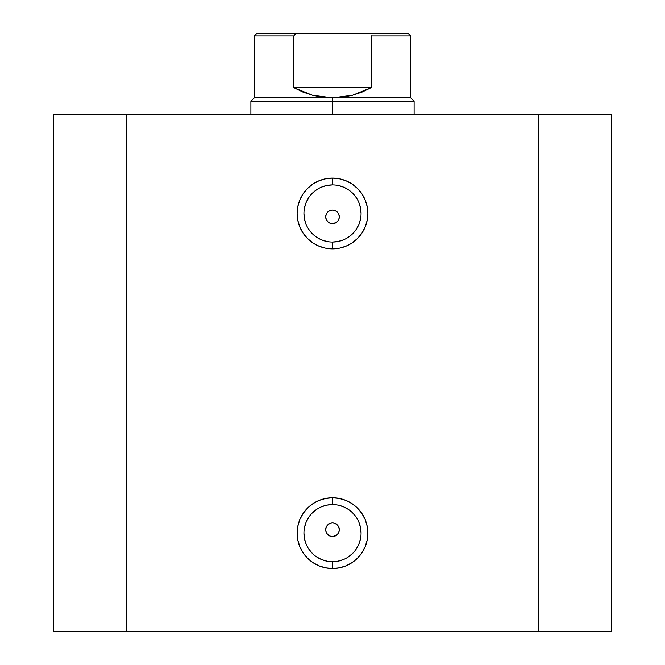 <?xml version="1.0" encoding="UTF-8"?>
<svg xmlns="http://www.w3.org/2000/svg" width="665" height="665" viewBox="0 0 665 665"><rect width="100%" height="100%" fill="white"/><g stroke="black" fill="none" stroke-linecap="round" stroke-linejoin="round"><path stroke-width="1" d="M332.5 184.912L332.5 178.112A35.37 35.37 0 0 1 367.87 213.482A35.37 35.37 0 0 1 332.5 248.843L339.399 248.17L346.033 246.158L352.151 242.883L357.504 238.486L361.91 233.132L365.176 227.014L367.188 220.381L367.87 213.482L367.188 206.582L365.176 199.949L361.91 193.831L357.504 188.469L352.151 184.072L346.033 180.805L339.399 178.794L332.5 178.112L325.601 178.794L318.967 180.805L312.849 184.072L307.496 188.469L303.09 193.831L299.824 199.949L297.812 206.582L297.13 213.482L297.812 220.381L299.824 227.014L303.09 233.132L307.496 238.486L312.849 242.883L318.967 246.158L325.601 248.17L332.5 248.843L332.5 242.043A28.562 28.562 0 0 0 361.062 213.482A28.562 28.562 0 0 0 332.5 184.912A28.562 28.562 0 0 0 303.938 213.482A28.562 28.562 0 0 0 332.5 242.043L332.5 248.843A35.37 35.37 0 0 1 297.13 213.482A35.37 35.37 0 0 1 332.5 178.112L332.5 184.912A28.562 28.562 0 0 1 361.062 213.482A28.562 28.562 0 0 1 332.5 242.043A28.562 28.562 0 0 1 303.938 213.482A28.562 28.562 0 0 1 332.5 184.912L326.931 185.46L321.569 187.089M332.5 504.569L332.5 497.769A35.37 35.37 0 0 1 367.87 533.13A35.37 35.37 0 0 1 332.5 568.5L339.399 567.819L346.033 565.807L352.151 562.54L357.504 558.143L361.91 552.781L365.176 546.672L367.188 540.03L367.87 533.13L367.188 526.231L365.176 519.598L361.91 513.488L357.504 508.127L352.151 503.729L346.033 500.462L339.399 498.451L332.5 497.769L325.601 498.451L318.967 500.462L312.849 503.729L307.496 508.127L303.09 513.488L299.824 519.598L297.812 526.231L297.13 533.13L297.812 540.03L299.824 546.672L303.09 552.781L307.496 558.143L312.849 562.54L318.967 565.807L325.601 567.819L332.5 568.5L332.5 561.701A28.562 28.562 0 0 0 361.062 533.13A28.562 28.562 0 0 0 332.5 504.569A28.562 28.562 0 0 0 303.938 533.13A28.562 28.562 0 0 0 332.5 561.701L332.5 568.5A35.37 35.37 0 0 1 297.13 533.13A35.37 35.37 0 0 1 332.5 497.769L332.5 504.569A28.562 28.562 0 0 1 361.062 533.13A28.562 28.562 0 0 1 332.5 561.701A28.562 28.562 0 0 1 303.938 533.13A28.562 28.562 0 0 1 332.5 504.569L326.931 505.117L321.569 506.747M326.266 532.449L327.687 534.535L329.782 535.965M330.04 536.073L332.5 536.53A6.8 6.8 0 0 1 325.7 529.731A6.8 6.8 0 0 1 332.5 522.931L330.04 523.388M326.158 527.279L325.7 529.731L326.158 532.191M329.782 523.496L327.695 524.918L326.266 527.013M326.266 219.6L327.687 221.686L329.782 223.116M330.04 223.224L332.5 223.681A6.8 6.8 0 0 1 325.7 216.881A6.8 6.8 0 0 1 332.5 210.082L330.04 210.539M326.158 214.421L325.7 216.873L326.158 219.342M329.782 210.647L327.695 212.069L326.266 214.163M126.209 631.75L611.343 631.75L611.343 114.862L538.791 114.862L611.343 114.862L611.343 631.75L126.209 631.75L126.209 114.862L538.791 114.862L538.791 631.75L538.791 114.862L53.657 114.862L126.209 114.862L126.209 631.75L53.657 631.75L126.209 631.75M53.657 114.862L53.657 631.75L53.657 114.862M336.324 222.509L332.5 223.681L329.898 223.166L327.687 221.686L326.216 219.483L325.7 216.881L326.216 214.28L327.687 212.069L329.898 210.597L332.5 210.082L335.102 210.597L337.313 212.077L335.218 210.647M327.695 212.069L328.768 211.196M326.216 214.271L326.872 213.058M325.7 216.873L325.842 215.502M327.687 221.686L325.817 218.153M329.89 223.157L328.676 222.501M337.313 212.069L338.784 214.28L339.3 216.881L338.784 219.483L337.313 221.686L335.102 223.166M338.784 214.28L339.183 215.61M336.324 535.358L332.5 536.53L329.898 536.015L327.197 533.995M338.842 532.191L339.3 529.739L338.784 532.332L337.313 534.544L335.102 536.015M327.687 534.544L326.216 532.332L325.7 529.731L326.216 527.121L327.695 524.918L329.898 523.446L332.5 522.931L335.102 523.446L337.313 524.926L339.183 528.459M338.734 527.013L338.186 525.998M327.695 524.918L328.768 524.045M326.216 527.121L326.872 525.907M325.7 529.731L325.842 528.351M326.216 532.332L325.817 531.002M329.882 536.007L328.676 535.358M329.898 210.597L332.5 210.082L335.102 210.597M332.5 242.043L338.069 241.495L343.431 239.874M348.369 237.23L352.699 233.681M356.249 229.35L358.892 224.413L360.513 219.051M361.062 213.482L360.513 207.904L358.892 202.551M356.249 197.613L352.699 193.282M348.369 189.733L343.431 187.089L338.069 185.46M316.631 189.733L312.301 193.282M308.751 197.613L306.108 202.551L304.487 207.904M303.938 213.482L304.487 219.051L306.108 224.413M308.751 229.35L312.301 233.681M316.631 237.23L321.569 239.874L326.931 241.495M338.842 219.342L339.3 216.881L338.784 219.483L337.313 221.686L338.734 219.6M332.5 561.701L338.069 561.152L343.431 559.523M348.369 556.888L352.699 553.33M356.249 549.007L358.892 544.061L360.513 538.708M361.062 533.13L360.513 527.561L358.892 522.2M356.249 517.262L352.699 512.931M348.369 509.382L343.431 506.747L338.069 505.117M316.631 509.382L312.301 512.931M308.751 517.262L306.108 522.2L304.487 527.561M303.938 533.13L304.487 538.708L306.108 544.061M308.751 549.007L312.301 553.33M316.631 556.888L321.569 559.523L326.931 561.152M329.898 523.446L332.5 522.931L335.102 523.446M338.784 527.129L339.3 529.731L338.784 532.332L337.313 534.544L338.734 532.449M334.961 210.539L332.5 210.082A6.8 6.8 0 0 1 339.3 216.881A6.8 6.8 0 0 1 332.5 223.681L334.961 223.224M339.3 216.881L338.842 214.421M338.734 214.163L337.313 212.077M335.218 223.116L337.313 221.686M337.313 524.926L335.218 523.496M334.961 523.388L332.5 522.931A6.8 6.8 0 0 1 339.3 529.731A6.8 6.8 0 0 1 332.5 536.53L334.961 536.073M339.3 529.739L338.842 527.27M335.218 535.965L337.313 534.544M332.5 101.263L332.5 97.863L254.288 97.863L332.5 97.863L332.5 101.263L250.888 101.263L332.5 101.263L332.5 114.862L332.5 101.263L414.112 101.263L332.5 101.263M414.112 114.862L414.112 101.263L410.712 97.863L332.5 97.863L410.712 97.863L410.712 35.968L371.12 35.968L371.12 87.655L352.475 95.27L332.5 97.863L312.525 95.27L293.88 87.655L293.88 35.968L254.288 35.968L293.88 35.968L293.88 87.655L371.12 87.655L371.037 35.494L371.12 35.968L410.712 35.968L407.994 33.25L299.732 33.25L296.307 33.732L294.745 34.514L293.88 35.968L294.745 34.514L296.307 33.732L299.732 33.25L257.006 33.25L365.268 33.25L368.551 33.691L365.268 33.25L407.994 33.25M332.5 97.863L342.575 97.206L352.475 95.27L362.043 92.069L371.12 87.655L293.88 87.655L302.957 92.069L312.525 95.27L322.425 97.206L332.5 97.863M250.888 114.862L250.888 101.263L254.288 97.863L254.288 35.968L257.006 33.25"/></g></svg>
